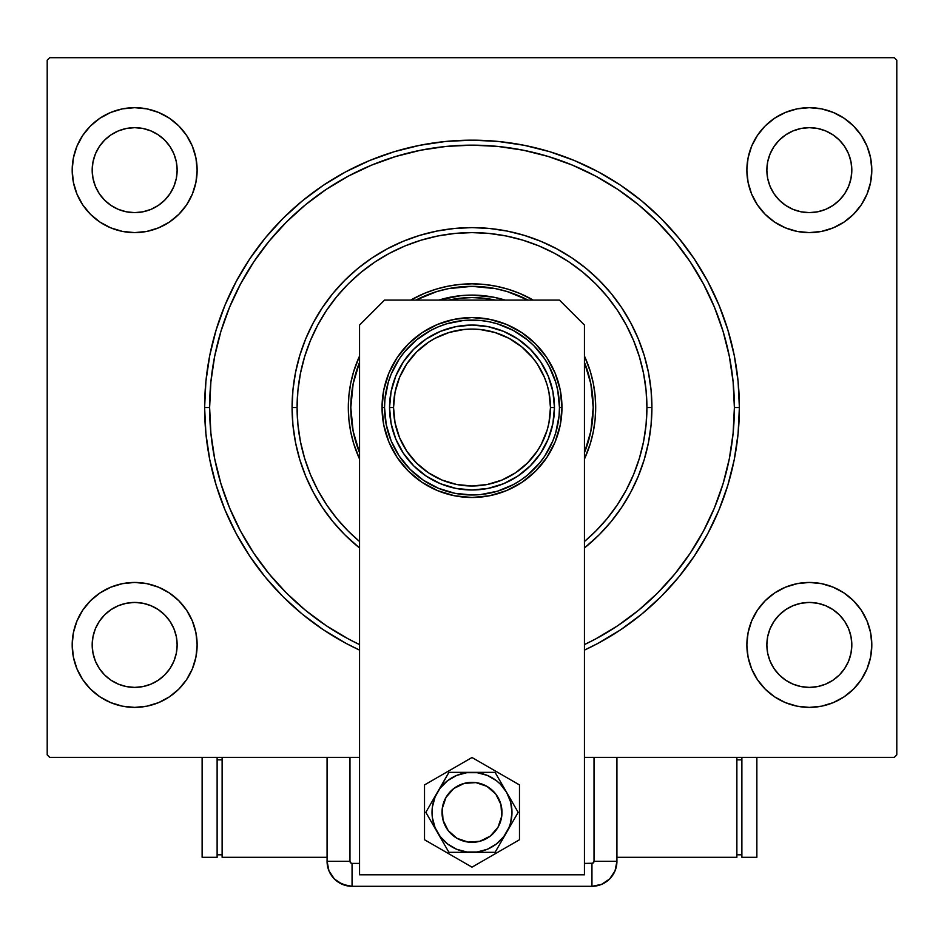 <?xml version="1.0" encoding="UTF-8"?>
<svg xmlns="http://www.w3.org/2000/svg" width="944" height="944" viewBox="0 0 944 944"><rect width="100%" height="100%" fill="white"/><g stroke="black" fill="none" stroke-linecap="round" stroke-linejoin="round"><path stroke-width="1.42" d="M348.265 638.899L359.558 644.587A262.373 262.373 0 0 1 348.265 638.899A262.373 262.373 0 0 0 359.558 644.587A262.373 262.373 0 0 1 209.627 407.525L204.624 407.525L209.627 407.525A262.373 262.373 0 0 0 240.626 531.26A262.373 262.373 0 0 1 240.626 283.802A262.373 262.373 0 0 0 209.627 407.525A262.373 262.373 0 0 1 472 145.152A262.373 262.373 0 0 1 734.373 407.525A262.373 262.373 0 0 0 703.374 283.802A262.373 262.373 0 0 1 703.374 531.26L703.398 531.212A262.373 262.373 0 0 0 734.373 407.525L739.376 407.525L734.373 407.525A262.373 262.373 0 0 1 584.442 644.587A262.373 262.373 0 0 0 595.735 638.899A262.373 262.373 0 0 1 584.442 644.587L595.735 638.899M690.253 261.913A262.373 262.373 0 0 0 617.624 189.272A262.373 262.373 0 0 1 690.253 261.913L703.398 283.849L714.407 307.119L723.08 331.368L714.407 307.119M595.735 176.162A262.373 262.373 0 0 0 348.265 176.162A262.373 262.373 0 0 1 595.735 176.162L617.624 189.272M326.376 189.272A262.373 262.373 0 0 0 253.747 261.913A262.373 262.373 0 0 1 326.376 189.272L348.312 176.139L371.594 165.129L395.831 156.456L371.594 165.129M204.624 407.525A267.376 267.376 0 0 1 472 140.16A267.376 267.376 0 0 1 739.376 407.525L738.09 381.329L734.231 355.369L727.859 329.916L719.021 305.207L707.799 281.489L694.312 258.986L678.689 237.912L661.06 218.465L641.625 200.848L620.55 185.213L598.036 171.725L574.318 160.504L549.62 151.665L524.168 145.293L498.208 141.447L472 140.16L445.792 141.447L419.832 145.293L394.38 151.665L369.682 160.504L345.964 171.725L323.45 185.213L302.375 200.848L282.94 218.465L265.311 237.912L249.688 258.986L236.201 281.489L224.979 305.207L216.141 329.916L209.769 355.369L205.91 381.329L204.624 407.525L205.91 433.733L209.769 459.693L216.141 485.145L224.979 509.854L236.201 533.572L249.688 556.075L265.311 577.15L282.94 596.596L302.375 614.214L323.45 629.849L345.964 643.336L359.558 650.109A267.376 267.376 0 0 1 204.624 407.525M746.869 170.144A62.469 62.469 0 0 1 809.338 107.675A62.469 62.469 0 0 1 871.808 170.144L870.616 157.955L867.052 146.237L861.282 135.44L853.518 125.965L844.042 118.201L833.245 112.43L821.528 108.867L809.338 107.675L797.149 108.867L785.432 112.43L774.635 118.201L765.171 125.965L757.395 135.44L751.625 146.237L748.073 157.955L746.869 170.144L748.073 182.334L751.625 194.051L757.395 204.848L765.171 214.312L774.635 222.088L785.432 227.858L797.149 231.41L809.338 232.613L821.528 231.41L833.245 227.858L844.042 222.088L853.518 214.312L861.282 204.848L867.052 194.051L870.616 182.334L871.808 170.144A62.469 62.469 0 0 1 809.338 232.613A62.469 62.469 0 0 1 746.869 170.144M72.192 170.144A62.469 62.469 0 0 1 134.662 107.675A62.469 62.469 0 0 1 197.131 170.144L195.927 157.955L192.375 146.237L186.605 135.44L178.829 125.965L169.365 118.201L158.568 112.43L146.851 108.867L134.662 107.675L122.472 108.867L110.755 112.43L99.958 118.201L90.482 125.965L82.718 135.44L76.948 146.237L73.384 157.955L72.192 170.144L73.384 182.334L76.948 194.051L82.718 204.848L90.482 214.312L99.958 222.088L110.755 227.858L122.472 231.41L134.662 232.613L146.851 231.41L158.568 227.858L169.365 222.088L178.829 214.312L186.605 204.848L192.375 194.051L195.927 182.334L197.131 170.144A62.469 62.469 0 0 1 134.662 232.613A62.469 62.469 0 0 1 72.192 170.144M72.192 644.917A62.469 62.469 0 0 1 134.662 582.448A62.469 62.469 0 0 1 197.131 644.917L195.927 632.728L192.375 621.01L186.605 610.213L178.829 600.75L169.365 592.974L158.568 587.203L146.851 583.652L134.662 582.448L122.472 583.652L110.755 587.203L99.958 592.974L90.482 600.75L82.718 610.213L76.948 621.01L73.384 632.728L72.192 644.917L73.384 657.107L76.948 668.824L82.718 679.621L90.482 689.096L99.958 696.861L110.755 702.631L122.472 706.195L134.662 707.386L146.851 706.195L158.568 702.631L169.365 696.861L178.829 689.096L186.605 679.621L192.375 668.824L195.927 657.107L197.131 644.917A62.469 62.469 0 0 1 134.662 707.386A62.469 62.469 0 0 1 72.192 644.917M746.869 644.917A62.469 62.469 0 0 1 809.338 582.448A62.469 62.469 0 0 1 871.808 644.917L870.616 632.728L867.052 621.01L861.282 610.213L853.518 600.75L844.042 592.974L833.245 587.203L821.528 583.652L809.338 582.448L797.149 583.652L785.432 587.203L774.635 592.974L765.171 600.75L757.395 610.213L751.625 621.01L748.073 632.728L746.869 644.917L748.073 657.107L751.625 668.824L757.395 679.621L765.171 689.096L774.635 696.861L785.432 702.631L797.149 706.195L809.338 707.386L821.528 706.195L833.245 702.631L844.042 696.861L853.518 689.096L861.282 679.621L867.052 668.824L870.616 657.107L871.808 644.917A62.469 62.469 0 0 1 809.338 707.386A62.469 62.469 0 0 1 746.869 644.917M766.858 644.917A42.48 42.48 0 0 1 809.338 602.437A42.48 42.48 0 0 1 851.818 644.917A42.48 42.48 0 0 1 809.338 687.397A42.48 42.48 0 0 1 766.858 644.917L767.673 636.634L770.092 628.657L774.021 621.317L779.307 614.886L785.738 609.6L793.09 605.67L801.055 603.251L809.338 602.437L817.634 603.251L825.599 605.67L832.938 609.6L839.381 614.886L844.668 621.317L848.585 628.657L851.004 636.634L851.818 644.917L851.004 653.201L848.585 661.178L844.668 668.517L839.381 674.96L832.938 680.235L825.599 684.164L817.634 686.583L809.338 687.397L801.055 686.583L793.09 684.164L785.738 680.235L779.307 674.96L774.021 668.517L770.092 661.178L767.673 653.201L766.858 644.917L767.673 636.634L770.092 628.657M92.182 644.917A42.48 42.48 0 0 1 134.662 602.437A42.48 42.48 0 0 1 177.142 644.917A42.48 42.48 0 0 1 134.662 687.397A42.48 42.48 0 0 1 92.182 644.917L92.996 636.634L95.415 628.657L99.332 621.317L104.619 614.886L111.062 609.6L118.401 605.67L126.366 603.251L134.662 602.437L142.945 603.251L150.91 605.67L158.262 609.6L164.693 614.886L169.979 621.317L173.908 628.657L176.327 636.634L177.142 644.917L176.327 653.201L173.908 661.178L169.979 668.517L164.693 674.96L158.262 680.235L150.91 684.164L142.945 686.583L134.662 687.397L126.366 686.583L118.401 684.164L111.062 680.235L104.619 674.96L99.332 668.517L95.415 661.178L92.996 653.201L92.182 644.917M92.182 170.144A42.48 42.48 0 0 1 134.662 127.664A42.48 42.48 0 0 1 177.142 170.144A42.48 42.48 0 0 1 134.662 212.624A42.48 42.48 0 0 1 92.182 170.144L92.996 161.849L95.415 153.884L99.332 146.544L104.619 140.101L111.062 134.827L118.401 130.897L126.366 128.478L134.662 127.664L142.945 128.478L150.91 130.897L158.262 134.827L164.693 140.101L169.979 146.544L173.908 153.884L176.327 161.849L177.142 170.144L176.327 178.428L173.908 186.393L169.979 193.744L164.693 200.175L158.262 205.462L150.91 209.391L142.945 211.81L134.662 212.624L126.366 211.81L118.401 209.391L111.062 205.462L104.619 200.175L99.332 193.744L95.415 186.393L92.996 178.428L92.182 170.144M766.858 170.144A42.48 42.48 0 0 1 809.338 127.664A42.48 42.48 0 0 1 851.818 170.144A42.48 42.48 0 0 1 809.338 212.624A42.48 42.48 0 0 1 766.858 170.144L767.673 161.849L770.092 153.884L774.021 146.544L779.307 140.101L785.738 134.827L793.09 130.897L801.055 128.478L809.338 127.664L817.634 128.478L825.599 130.897L832.938 134.827L839.381 140.101L844.668 146.544L848.585 153.884L851.004 161.849L851.818 170.144L851.004 178.428L848.585 186.393L844.668 193.744L839.381 200.175L832.938 205.462L825.599 209.391L817.634 211.81L809.338 212.624L801.055 211.81L793.09 209.391L785.738 205.462L779.307 200.175L774.021 193.744L770.092 186.393L767.673 178.428L766.858 170.144L767.673 161.849L770.092 153.884M894.298 57.69L49.702 57.69L894.298 57.69L896.8 60.192L896.8 754.87L896.8 60.192L894.298 57.69M47.2 60.192L47.2 754.87L47.2 60.192L49.702 57.69L47.2 60.192M49.702 757.371L327.072 757.371L49.702 757.371L47.2 754.87L49.702 757.371M616.928 757.371L894.298 757.371L584.442 757.371L594.024 757.371L594.024 861.317L594.024 757.371L616.928 757.371L616.928 861.317L616.928 757.371L616.928 861.317L594.024 861.317L616.928 861.317L616.928 757.371M827.475 110.365L821.528 108.867M152.798 110.365L146.851 108.867M116.525 704.696L122.472 706.195M791.202 704.696L797.149 706.195M896.8 754.87L894.298 757.371L896.8 754.87M584.442 650.109L598.036 643.336L620.55 629.849L641.625 614.214L661.06 596.596L678.689 577.15L694.312 556.075L707.799 533.572L719.021 509.854L727.859 485.145L734.231 459.693L738.09 433.733L739.376 407.525A267.376 267.376 0 0 1 584.442 650.109M844.042 222.088L853.518 214.312M90.482 214.312L99.958 222.088M99.958 592.974L90.482 600.75M853.518 600.75L844.042 592.974M690.253 553.149A262.373 262.373 0 0 1 617.624 625.789A262.373 262.373 0 0 0 690.253 553.149L674.818 573.976L657.531 593.056L638.451 610.355L617.624 625.789M326.376 625.789A262.373 262.373 0 0 1 253.747 553.149A262.373 262.373 0 0 0 326.376 625.789L305.549 610.355L286.469 593.056L269.182 573.976L253.747 553.149M220.92 483.694L229.593 507.943L220.92 483.694L214.666 458.713L210.89 433.249L209.627 407.525L210.89 381.813L214.666 356.348L220.92 331.368L229.593 307.119L240.602 283.849L253.747 261.913M844.042 696.861L853.518 689.096M99.958 118.201L90.482 125.965M793.09 684.164L801.055 686.583M848.585 661.178L851.004 653.201M825.599 605.67L817.634 603.251M99.958 696.861L90.482 689.096M118.401 684.164L126.366 686.583M173.908 661.178L176.327 653.201M150.91 605.67L142.945 603.251M95.415 628.657L92.996 636.634M118.401 209.391L126.366 211.81M173.908 186.393L176.327 178.428M150.91 130.897L142.945 128.478M95.415 153.884L92.996 161.849M844.042 118.201L853.518 125.965M793.09 209.391L801.055 211.81M848.585 186.393L851.004 178.428M825.599 130.897L817.634 128.478M501.925 814.306L501.972 811.356M501.724 808.43L501.205 805.527M500.391 802.707L499.317 799.969M497.972 797.35L496.379 794.872L497.972 797.35M494.55 792.571L492.497 790.458M490.255 788.547L487.836 786.871L490.255 788.547M485.263 785.443L482.561 784.275M479.764 783.378L476.885 782.753M473.959 782.423L471.021 782.375L473.959 782.423M468.082 782.611L465.191 783.142M462.359 783.945L459.622 785.03M457.002 786.376L454.536 787.969M452.223 789.798L450.111 791.839M448.211 794.081L446.536 796.5L448.211 794.081M445.108 799.072L443.94 801.775M443.031 804.583L442.417 807.45M442.075 810.377L442.028 813.315M442.276 816.253L442.795 819.144M443.609 821.976L444.683 824.714M446.028 827.333L447.621 829.811L446.028 827.333M449.45 832.112L451.503 834.225M453.745 836.124L456.164 837.8L453.745 836.124M458.737 839.228L461.439 840.408M464.236 841.305L467.115 841.93M470.041 842.26L472.979 842.308L470.041 842.26M475.918 842.072L478.809 841.541M481.641 840.738L484.378 839.653M486.998 838.307L489.464 836.714M491.777 834.885L493.889 832.832M495.789 830.59L497.464 828.171L495.789 830.59M498.892 825.599L500.06 822.897M500.969 820.1L501.583 817.221M559.462 300.086L584.442 325.066L584.442 874.805L359.558 874.805L359.558 325.066L384.538 300.086L559.462 300.086L384.538 300.086L359.558 325.066L359.558 874.805L584.442 874.805L584.442 325.066L559.462 300.086M424.517 784.924L424.517 839.747L472 867.158L519.483 839.747L519.483 784.924L472 757.513L424.517 784.924L424.517 839.747L472 867.158L519.483 839.747L519.483 784.924L472 757.513L424.517 784.924M446.028 797.35A29.984 29.984 0 0 1 486.998 786.376A29.984 29.984 0 0 1 497.972 827.333L490.255 836.124L479.764 841.305L468.082 842.072L457.002 838.307L448.211 830.59L443.031 820.1L442.276 808.43L446.028 797.35L453.745 788.547L464.236 783.378L475.918 782.611L486.998 786.376L495.789 794.081L500.969 804.583L501.724 816.253L497.972 827.333A29.984 29.984 0 0 1 457.002 838.307A29.984 29.984 0 0 1 446.028 797.35M437.379 792.346L425.838 812.336L448.919 852.326L495.081 852.326L518.162 812.336L495.081 772.357L448.919 772.357L435.066 797.043L432.364 807.12L432.364 817.563L435.066 827.64L440.282 836.679L447.657 844.054L456.695 849.281L466.784 851.984L477.216 851.984L487.305 849.281L496.343 844.054L503.718 836.679L508.934 827.64L510.621 822.684L511.978 812.336L510.621 801.987L506.621 792.346L500.273 784.075L496.343 780.617L487.305 775.402L477.216 772.699L466.784 772.699L456.695 775.402L447.657 780.617L440.282 788.004L437.379 792.346A39.978 39.978 0 0 1 472 772.357L448.919 772.357L425.838 812.336L448.919 852.326L495.081 852.326L518.162 812.336L495.081 772.357L472 772.357A39.978 39.978 0 0 1 506.621 832.325A39.978 39.978 0 0 1 437.379 832.325A39.978 39.978 0 0 1 437.379 792.346M584.442 863.406L592.738 863.241L594.024 861.317A2.089 2.089 0 0 1 591.947 863.406L591.947 886.31L601.505 884.398L609.612 878.982L615.028 870.875L616.928 861.317L615.028 870.875L609.612 878.982L601.505 884.398L591.947 886.31A24.992 24.992 0 0 0 616.928 861.317A24.992 24.992 0 0 1 591.947 886.31L591.947 863.406L584.442 863.406M349.976 757.371L327.072 757.371L327.072 861.317L328.972 870.875L334.388 878.982L338.176 882.097L347.18 885.826L352.053 886.31L591.947 886.31L352.053 886.31L591.947 886.31L352.053 886.31L352.053 863.406L359.558 863.406L352.053 863.406L352.053 886.31L342.495 884.398L334.388 878.982L328.972 870.875L327.072 861.317A24.992 24.992 0 0 0 352.053 886.31A24.992 24.992 0 0 1 327.072 861.317L349.976 861.317L350.578 862.792L352.053 863.406A2.089 2.089 0 0 1 349.976 861.317L327.072 861.317L327.072 757.371L327.072 861.317L327.072 757.371L349.976 757.371L349.976 861.317L349.976 757.371L359.558 757.371L349.976 757.371M616.928 861.317L616.29 866.958L616.928 861.317M614.686 871.678L615.936 868.291M736.875 857.317L736.875 757.371L736.875 857.317L616.928 857.317L736.875 857.317M736.875 759.861L741.878 759.861L736.875 759.861M741.878 854.816L736.875 854.816L741.878 854.816M756.864 757.371L756.864 857.317L741.878 857.317L741.878 757.371L741.878 857.317L756.864 857.317L756.864 757.371M222.123 757.371L222.123 857.317L222.123 757.371M327.072 857.317L222.123 857.317L327.072 857.317M222.123 854.816L217.12 854.816L222.123 854.816M217.12 759.861L222.123 759.861L217.12 759.861M217.12 857.317L202.122 857.317L202.122 757.371L202.122 857.317L217.12 857.317L217.12 757.371L217.12 857.317M434.995 338.341L449.226 332.441L464.306 329.444L472 329.067L479.694 329.444L494.774 332.441L508.993 338.33L521.772 346.873L532.652 357.752L537.242 363.936L544.487 377.506L547.083 384.751L548.96 392.22L550.458 407.525A78.458 78.458 0 0 1 472 485.995A78.458 78.458 0 0 1 393.542 407.525L389.542 407.525A82.458 82.458 0 0 0 472 489.995A82.458 82.458 0 0 0 554.458 407.525L550.458 407.525L548.96 422.841L547.083 430.311L541.195 444.518L537.242 451.126L527.484 463.008L515.542 472.802M515.589 472.767L502.031 480.024L487.305 484.484L472 485.995L456.695 484.484L441.969 480.024L428.411 472.767L416.516 463.008L406.734 451.079M406.758 451.126L399.513 437.556L395.04 422.841L393.542 407.525L395.04 392.22L399.513 377.506L406.758 363.936L416.516 352.053L428.458 342.259M584.442 547.98L599.216 534.752L611.075 521.666L621.589 507.483L630.675 492.343L638.215 476.378L644.174 459.752L648.457 442.63L651.053 425.166L651.915 407.525L646.923 407.525A174.923 174.923 0 0 1 584.442 541.514L595.688 531.212L607.216 518.492L617.435 504.71L626.261 489.983L633.601 474.466L639.383 458.312L643.56 441.65L646.074 424.67L646.923 407.525L646.074 390.391L643.56 373.411L639.383 356.749L633.601 340.595L626.261 325.078L617.435 310.352L607.216 296.569L595.688 283.849L582.967 272.32L569.185 262.09L554.458 253.263L538.941 245.924L522.775 240.142L506.126 235.976L489.145 233.451L472 232.613L454.855 233.451L437.874 235.976L421.225 240.142L405.059 245.924L389.542 253.263L374.815 262.09L361.033 272.32L348.312 283.849L336.784 296.569L326.565 310.352L317.739 325.078L310.399 340.595L304.617 356.749L300.44 373.411L297.926 390.391L297.077 407.525L292.085 407.525A179.915 179.915 0 0 0 359.558 547.98A179.915 179.915 0 0 1 472 227.61A179.915 179.915 0 0 1 584.442 547.98A179.915 179.915 0 0 0 651.915 407.525L651.053 389.896L648.457 372.432L644.174 355.298L638.215 338.684L630.675 322.718L621.589 307.579L611.075 293.395L599.216 280.309L586.141 268.45L571.958 257.936L556.807 248.862L540.853 241.31L524.227 235.363L507.105 231.068L489.629 228.483L472 227.61L454.371 228.483L436.895 231.068L419.773 235.363L403.147 241.31L387.193 248.862L372.042 257.936L357.859 268.45L344.784 280.309L332.925 293.395L322.411 307.579L313.325 322.718L305.785 338.684L299.826 355.298L295.543 372.432L292.947 389.896L292.085 407.525L292.947 425.166L295.543 442.63L299.826 459.752L305.785 476.378L313.325 492.343L322.411 507.483L332.925 521.666L344.784 534.752L359.558 547.98M359.558 541.514A174.923 174.923 0 0 1 297.077 407.525L297.926 424.67L300.44 441.65L304.617 458.312L310.399 474.466L317.739 489.983L326.565 504.71L336.784 518.492L348.312 531.212L359.558 541.514M353.139 431.172A121.198 121.198 0 0 0 359.558 452.731L353.139 431.172L350.802 407.525A121.198 121.198 0 0 1 359.558 362.331A121.198 121.198 0 0 0 353.139 383.889L359.404 362.697M436.824 291.554L415.938 300.086L436.824 291.554L448.353 288.663A121.198 121.198 0 0 0 415.938 300.086A121.198 121.198 0 0 1 528.062 300.086A121.198 121.198 0 0 0 495.647 288.663L507.176 291.554L528.062 300.086M587.97 372.349L584.442 362.331L590.861 383.889A121.198 121.198 0 0 0 584.442 362.331A121.198 121.198 0 0 1 593.198 407.525L590.861 431.172L584.442 452.731A121.198 121.198 0 0 0 590.861 431.172M586.259 360.16A123.688 123.688 0 0 0 584.442 356.006A123.688 123.688 0 0 1 595.688 407.525A123.688 123.688 0 0 0 595.109 395.489M595.086 395.324A123.688 123.688 0 0 0 586.295 360.242M424.623 293.265A123.688 123.688 0 0 0 410.723 300.086A123.688 123.688 0 0 1 533.277 300.086A123.688 123.688 0 0 0 519.377 293.265M459.799 284.439A123.688 123.688 0 0 0 424.706 293.242L436.093 289.159L447.869 286.221L459.881 284.439L472 283.837L484.119 284.439L496.131 286.221L507.907 289.159L519.33 293.254A123.688 123.688 0 0 0 484.201 284.439M484.048 284.427A123.688 123.688 0 0 0 459.952 284.427M357.705 360.242A123.688 123.688 0 0 0 348.312 407.525A123.688 123.688 0 0 1 359.558 356.006A123.688 123.688 0 0 0 357.741 360.16M584.442 356.006L590.366 371.629L593.316 383.394L595.098 395.406L595.688 407.525L595.098 419.655L593.316 431.656L590.366 443.432L584.442 459.055A123.688 123.688 0 0 0 586.259 454.902M357.741 454.902A123.688 123.688 0 0 0 359.558 459.055L353.634 443.432L350.684 431.656L348.902 419.655L348.312 407.525L348.902 395.406L350.684 383.394L353.634 371.629L359.558 356.006M410.723 300.086L424.67 293.254M519.33 293.254L533.277 300.086M395.831 156.456L420.812 150.19L446.288 146.414L472 145.152L497.712 146.414L523.188 150.19L548.169 156.456L572.406 165.129L595.688 176.139M723.08 331.368L729.334 356.348L733.11 381.813L734.373 407.525L733.11 433.249L729.334 458.713L723.08 483.694L714.407 507.943L703.398 531.212L690.158 553.302M253.842 553.302L240.602 531.212L229.593 507.943M723.08 483.694L714.407 507.943M617.765 625.683L595.688 638.923M348.312 638.923L326.235 625.683M220.92 331.368L229.593 307.119M253.842 261.759L269.182 241.086L286.469 222.005L305.549 204.706L326.235 189.366M548.169 156.456L572.406 165.129M617.765 189.366L638.451 204.706L657.531 222.005L674.818 241.086L690.158 261.759M483.021 295.625L472 295.083L493.936 297.242L505.146 300.086A112.442 112.442 0 0 0 438.854 300.086L460.979 295.625L450.064 297.242M359.558 459.055A123.688 123.688 0 0 1 348.312 407.525A123.688 123.688 0 0 0 348.891 419.573M348.914 419.738A123.688 123.688 0 0 0 357.705 454.819M586.295 454.819A123.688 123.688 0 0 0 595.688 407.525A123.688 123.688 0 0 1 584.442 459.055M353.634 443.432L354.307 445.603M593.316 431.656L593.634 429.968M590.366 371.629L589.693 369.458M496.131 286.221L494.444 285.89M436.093 289.159L433.933 289.843M350.684 383.394L350.366 385.093M356.03 442.712L359.558 452.731A121.198 121.198 0 0 1 350.802 407.525L353.139 383.889M448.353 288.663L472 286.339L495.647 288.663M590.861 383.889L593.198 407.525A121.198 121.198 0 0 1 584.442 452.731L584.596 452.365M518.374 295.566L516.828 294.941M460.979 295.625L472 295.083M651.915 407.525A179.915 179.915 0 0 0 472 227.61A179.915 179.915 0 0 0 292.085 407.525L297.077 407.525A174.923 174.923 0 0 1 472 232.613A174.923 174.923 0 0 1 646.923 407.525L651.915 407.525M495.447 300.109L483.788 298.221L472 297.584L460.212 298.221L448.553 300.109M504.639 299.921L505.146 300.086A112.442 112.442 0 0 0 438.854 300.086M448.695 300.086A109.952 109.952 0 0 1 495.305 300.086M561.963 407.525L559.462 407.525A87.462 87.462 0 0 1 472 494.986A87.462 87.462 0 0 1 384.538 407.525L382.037 407.525A89.963 89.963 0 0 0 472 497.488A89.963 89.963 0 0 0 561.963 407.525L560.229 425.083L555.107 441.957L546.8 457.51L535.614 471.139L521.973 482.325L506.421 490.644L489.547 495.765L472 497.488L454.453 495.765L437.579 490.644L422.027 482.325L408.386 471.139L397.2 457.51L388.893 441.957L383.771 425.083L382.037 407.525L383.771 389.978L388.893 373.104L397.2 357.552L408.386 343.923L422.027 332.736L437.579 324.417L454.453 319.296L472 317.573L489.547 319.296L506.421 324.417L521.973 332.736L535.614 343.923L546.8 357.552L555.107 373.104L560.229 389.978L561.963 407.525A89.963 89.963 0 0 0 472 317.573A89.963 89.963 0 0 0 382.037 407.525L384.538 407.525L384.963 398.958L388.303 382.143L391.194 374.06L399.277 358.944L404.398 352.041L416.516 339.923L430.771 330.4L438.535 326.73L446.606 323.839L463.433 320.488L480.567 320.488L489.063 321.751L497.394 323.839L513.229 330.4L527.484 339.923L533.844 345.693L544.723 358.944L549.137 366.307L555.697 382.143L557.774 390.474L559.462 407.525L559.037 416.103L555.697 432.918L552.806 441.001L544.723 456.117L539.602 463.008L527.484 475.139L520.592 480.248L513.229 484.661L497.394 491.222L480.567 494.573L472 494.986L454.937 493.311L438.535 488.331L423.408 480.248L410.156 469.369L399.277 456.117L391.194 441.001L386.226 424.588L384.538 407.525A87.462 87.462 0 0 1 472 320.075A87.462 87.462 0 0 1 559.462 407.525L561.963 407.525M554.458 407.525A82.458 82.458 0 0 1 472 489.995A82.458 82.458 0 0 1 389.542 407.525A82.458 82.458 0 0 1 472 325.066A82.458 82.458 0 0 1 554.458 407.525L552.877 423.62L548.181 439.09L540.57 453.344L530.304 465.84L517.808 476.095L503.553 483.717L488.083 488.402L472 489.995L455.917 488.402L440.447 483.717L426.192 476.095L413.696 465.84L403.43 453.344L395.819 439.09L391.123 423.62L389.542 407.525L391.123 391.441L395.819 375.972L403.43 361.717L413.696 349.221L426.192 338.967L440.447 331.344L455.917 326.659L472 325.066L488.083 326.659L503.553 331.344L517.808 338.967L530.304 349.221L540.57 361.717L548.181 375.972L552.877 391.441L554.458 407.525A82.458 82.458 0 0 0 472 325.066A82.458 82.458 0 0 0 389.542 407.525L393.542 407.525A78.458 78.458 0 0 1 472 329.067A78.458 78.458 0 0 1 550.458 407.525L554.458 407.525M547.083 430.311L544.487 437.556M449.226 482.62L441.969 480.024M396.917 384.751L399.513 377.506M428.411 342.294L435.007 338.33M494.774 332.441L502.031 335.037"/></g></svg>
